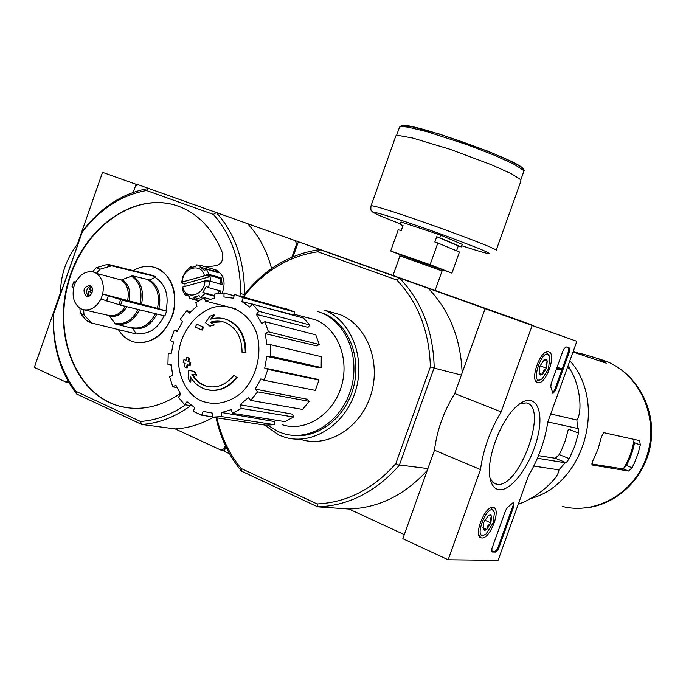 <?xml version="1.0" encoding="UTF-8"?>
<svg xmlns="http://www.w3.org/2000/svg" width="686" height="686" viewBox="0 0 686 686"><rect width="100%" height="100%" fill="white"/><g stroke="black" fill="none" stroke-linecap="round" stroke-linejoin="round"><path stroke-width="1.03" d="M532.182 325.464L576.84 341.319L547.78 422.122C544.958 440.755 538.493 458.728 528.392 476.041L498.07 560.351L448.138 559.759L480.483 469.584C483.167 449.647 490.07 430.414 501.166 411.909L532.182 325.464L485.122 308.691L576.84 341.319M481.872 537.97L481.186 537.858C472.723 536.28 485.311 504.673 493.285 507.46C501.629 508.66 490.267 539.042 481.872 537.97M537.678 382.608C529.163 381.184 540.319 349.191 548.44 351.772C557.281 352.93 545.919 385.515 537.704 382.608L537.078 382.359M499.211 489.71C494.795 489.144 491.819 485.654 490.293 479.231C485.234 460.555 500.917 418.494 517.861 405.315C534.368 391.354 544.418 408.196 537.953 435.696C531.95 462.981 511.988 491.313 499.211 489.71M563.386 349.68L565.933 346.816L569.269 347.948L569.414 351.695L555.446 390.531L552.916 393.472L550.807 386.938L551.124 383.791L563.386 349.68M505.616 510.418L507.451 507.554L512.648 503.018L513.797 502.504L513.968 505.899L498.525 548.851L495.875 552.084L492.025 551.981L491.862 548.663L505.616 510.418M480.483 469.584L434.504 450.179L402.836 538.699L448.138 559.759M434.504 450.179C436.871 430.491 443.619 411.617 454.767 393.558L501.166 411.909M454.767 393.558L485.122 308.691M520.005 403.66L526.342 402.905C548.869 406.712 519.388 488.578 497.084 484.29L493.071 482.541L490.096 478.305M568.48 347.682L568.497 351.369L554.537 390.188L552.47 393.069M558.052 368.725L558.413 367.73L561.791 368.759L561.431 369.754L558.713 368.931L558.172 369.865L558.327 368.811L557.135 368.391L557.495 367.396L558.413 367.73M557.452 368.511L558.344 369.368M558.172 369.865L557.255 369.531L557.435 369.034M557.495 367.396L561.791 368.759M513.351 502.546L513.077 505.522L497.642 548.448L494.992 551.681L491.613 551.604M544.032 359.927L547.265 360.956L546.459 368.202L542.412 374.479L540.388 375.053L539.119 373.536L539.908 366.247L543.998 359.944L546.013 359.404L547.265 360.956L545.91 364.223L546.459 368.202L543.492 370.972L542.412 374.479L539.307 373.518M548.483 368.811L542.386 378.612C527.525 389.091 543.964 341.834 549.838 357.226L548.483 368.811M540.388 379.821L536.572 381.073L535.509 380.541M546.065 352.132L549.495 356.248M539.033 373.218L542.412 374.479M540.062 365.827L546.459 368.202M483.167 529.326L483.81 522.458L488.123 515.726L490.198 514.903L491.545 516.069L490.284 519.07L490.884 522.904L487.875 525.785L486.717 529.515L483.167 529.326L484.573 530.467L486.717 529.515L490.884 522.904L491.545 516.069L488.381 515.538M493.062 523.041L486.022 534C470.759 543.998 489.272 497.496 494.426 512.888L493.062 523.041M483.853 535.183L480.131 536.238L479.051 535.637M491.03 507.7L494.177 512.065M482.85 527.8L486.717 529.515M484.779 520.202L490.884 522.904M137.689 184.843L102.54 172.34L77.372 244.285C66.268 258.862 60.668 274.872 60.574 292.305L34.3 367.404L66.619 382.428L68.994 382.814M137.663 184.86L102.54 172.34M136.068 184.294L133.256 192.337L135.339 186.369L137.989 184.645L350.143 260.191L216.279 212.549C235.126 233.394 244.542 260.697 244.516 294.44L244.688 294.071C265.208 268.689 290.221 253.863 319.719 249.593L531.333 325.104M67.451 380.07L66.619 382.428M234.012 375.225L236.473 377.326C227.272 388.439 216.81 392.383 205.088 389.151C198.914 387.024 194.018 382.882 190.391 376.708L190.039 381.845L188.093 378.115L188.787 370.363L193.984 371.375L195.913 375.036L191.874 374.247C195.176 380.044 199.695 383.928 205.414 385.918C216.09 388.885 225.617 385.318 234.012 375.225L236.473 377.326M237.176 377.463C229.013 387.504 219.537 391.697 208.758 390.051M208.776 386.75L206.134 386.055C200.415 384.066 195.904 380.173 192.595 374.385M188.787 370.363L194.713 371.512L196.633 375.173L195.913 375.036M194.713 371.512L193.984 371.375M191.042 377.789L190.768 381.973L190.039 381.845M245.948 352.655L242.072 352.433L245.948 352.655C245.837 336.303 239.697 325.344 227.52 319.787L226.817 319.607C239.002 325.173 245.142 336.131 245.254 352.501M211.717 318.879L214.375 315.046L213.672 314.865L210.688 319.17C216.219 317.507 221.595 317.652 226.817 319.607M224.433 318.836L227.52 319.787M214.341 324.975L210.216 322.257L214.341 324.975L209.942 326.142L205.56 322.797L209.925 316.229L213.672 314.865M213.629 324.804L209.942 326.142M210.919 322.429L223.061 321.828M210.216 322.257C215.353 320.628 220.36 320.722 225.231 322.531C236.327 327.565 241.944 337.538 242.072 352.433M196.728 324.169L203.605 327.085L202.893 326.922L201.564 329.88L195.399 327.119L196.728 324.169L202.893 326.922M203.605 327.085L202.276 330.052L201.564 329.88M186.901 357.226L189.576 358.298L188.676 361.556L190.811 362.56L190.091 362.414L189.293 365.492L187.158 364.48L186.36 367.756L184.414 366.813L185.203 363.546L183.196 362.56L183.985 359.498L186 360.476L186.901 357.226L188.856 358.152L187.955 361.411L190.091 362.414M190.811 362.56L190.013 365.629L189.293 365.492M188.676 361.556L187.955 361.411M189.576 358.298L188.856 358.152M186.052 360.296L183.985 359.498M187.835 364.806L187.089 367.893L186.36 367.756M216.845 417.834C221.252 437.119 229.33 453.986 241.078 468.444L317.103 503.953C346.876 502.564 373.107 489.127 395.813 463.659L399.286 465.365C375.885 491.768 348.814 505.591 318.072 506.851L348.96 509.021L404.294 534.626M244.173 297.295L245.013 294.92C264.993 270.395 289.269 256.015 317.841 251.779L396.817 280.017C418.177 302.577 429.359 331.544 430.362 366.924L395.813 463.659M330.952 312.036L340.333 314.754C366.796 325.155 381.347 361.985 370.912 394.742C360.81 427.618 328.38 447.949 301.291 439.572M399.312 277.753L399.526 278.027C421.701 301.197 433.26 331.064 434.195 367.636L399.286 465.365M434.195 367.636L430.362 366.924M245.013 294.92L244.688 294.071M244.516 294.44L243.564 297.124L244.516 294.44L240.623 293.694L239.783 296.069M434.281 368.142L461.369 375.088M399.681 465.014L427.918 468.598M225.865 446.672L224.236 451.294L229.544 453.755M435.035 290.444L298.376 241.781L293.102 256.675M435.113 290.452L531.444 324.778M298.376 241.781L320.216 249.575M241.078 468.444L241.669 471.248L317.764 506.868M348.96 509.021C378.509 507.992 404.603 495.129 427.258 470.433M241.3 470.922C228.91 455.77 220.489 438.037 216.03 417.714M462.141 372.927C460.7 338.241 449.261 309.892 427.807 287.888M396.817 280.017L399.526 278.027M319.719 249.593L317.841 251.779M318.072 506.851L317.103 503.953M317.772 311.513L321.28 312.765C346.773 322.737 360.75 358.401 350.632 390.163C340.848 422.036 309.549 441.758 283.498 433.595L278.233 431.648L267.789 425.243M323.217 313.313C347.725 322.952 361.805 356.326 353.496 387.29C345.452 418.331 316.855 439.76 290.958 435.156M340.333 314.754L324.572 310.192C351.326 320.722 365.998 358.186 355.374 391.552C345.084 425.028 312.216 445.754 284.836 437.248L279.125 435.138L264.367 425.003M181.816 339.441C188.367 323.62 198.571 312.996 212.428 307.568C230.59 302.646 248.932 312.842 256.41 332.65C262.849 353.101 256.461 378.398 241.112 393.112C228.387 403.136 215.293 405.795 201.83 401.087C182.056 392.804 172.855 363.597 181.816 339.441M267.883 369.385L264.71 368.056L316.486 379.084L318.956 380.104L267.883 369.385L264.033 380.241L260.869 378.904L255.218 389.108L307.302 399.252L309.172 401.344L257.61 391.843L255.218 389.108M266.811 356.36L270.275 356.077L321.185 367.507L318.501 367.713L266.811 356.36L264.71 368.056M270.275 356.077L270.43 344.664L266.974 344.964L265.216 333.645L268.423 331.801L264.899 321.674L261.7 323.526L256.392 314.385L258.854 311.298L252.268 304.027L249.824 307.114L241.858 301.54L243.213 297.715L234.646 294.371L233.3 298.187L223.962 296.952L224.039 292.982L214.829 293.977L214.744 297.93L205.448 301.12L204.282 297.613L195.802 302.689L196.959 306.196L189.07 313.262L186.858 310.715L180.324 319.084L182.527 321.631L177.168 331.501L174.244 330.283L170.574 340.702L173.498 341.937L171.414 353.179L168.216 353.453L167.933 364.429L171.14 364.163L172.658 375.165L169.648 376.906L172.821 386.861L175.839 385.12L180.77 394.27L178.403 397.245L184.62 404.706L186.995 401.722L194.661 407.621L193.323 411.42L201.718 415.21L203.065 411.394L212.368 413.083L212.291 417.148L221.621 416.591L221.698 412.518L274.589 421.573L274.546 424.685L221.621 416.591M232.468 413.341L241.3 408.436L293.514 417.011L285.016 421.641L232.468 413.341L231.242 409.645L221.698 412.518M241.3 408.436L240.057 404.731L292.536 414.181L293.514 417.011M309.172 401.344L302.552 409.431L250.699 400.401L248.323 397.657L240.057 404.731M250.699 400.401L257.61 391.843M306.693 317.515L314.977 319.667C337.546 327.985 350.031 359.31 341.148 387.187C332.556 415.176 304.901 432.351 282.126 424.711M235.727 308.777L205.448 301.12M243.213 297.715L294.706 312.036L293.668 314.951L265.671 307.705M252.131 304.198L241.858 301.54M258.854 311.298L309.901 325.001L308.005 327.351L256.392 314.385M268.423 331.801L319.256 344.492L316.769 345.89L265.216 333.645M294.706 312.036L286.396 308.82M309.901 325.001L303.486 318.081L252.268 304.027M319.256 344.492L315.792 334.871L264.899 321.674M321.185 367.507L321.271 356.694L270.43 344.664M318.956 380.104L315.303 390.385L264.033 380.241M274.546 424.685L265.525 425.183L212.291 417.148M212.291 416.805L201.718 415.21M191.986 405.872L184.62 404.706M176.937 387.581L172.821 386.861M171.191 365.063L167.933 364.429M177.391 331.004L174.244 330.283M190.622 311.658L186.858 310.715M210.216 299.199L204.282 297.613M234.149 295.786L224.039 292.982M518.179 504.442L520.811 503.267C537.618 496.981 558.91 478.459 558.936 469.867L533.811 466.086M520.811 503.267L518.676 503.061M558.936 469.867L565.135 462.758L566.19 462.707L569.303 458.668L574.739 446.209L578.521 433.08L578.53 428.51L577.501 428.441L576.892 420.021C583.34 410.622 579.13 381.896 569.363 368.288L568.471 364.583M569.363 368.288L567.365 367.67M576.892 420.021L550.721 413.95M537.421 458.257L565.135 462.758M577.501 428.441L547.848 421.941M634.13 439.409C632.518 450.067 628.899 459.912 623.274 468.958L626.421 465.511L629.491 459.328L632.526 451.217L634.627 442.787L640.287 444.982L639.661 440.635L603.834 432.686L601.519 436.665L598.012 449.167L592.755 460.966L592.129 464.988L628.642 471.05L632.055 467.749L634.379 463.11L638.117 453.403L640.287 444.982M623.274 468.958L591.692 464.002M572.999 352.012L606.235 363.186L598.252 358.684L583.64 354.242L578.512 353.187L578.289 353.787M573.213 351.395L578.512 353.187M538.51 455.65L555.274 458.282L559.219 454.595L561.8 449.416L565.375 440.395L568.394 429.119L578.521 433.08M569.86 360.716C607.805 403.059 583.923 485.302 529.686 498.825M399.569 254.429L390.686 251.016L398.266 229.69L401.19 230.668L403.034 225.488L400.11 224.519L401.027 221.93L440.661 235.109L439.717 237.742L436.708 236.73L434.83 241.987L437.848 242.998L430.122 264.667L451.92 273.088L442.916 269.967M390.686 251.016L430.122 264.667M437.848 242.998L459.44 252.019L451.92 273.088M440.661 235.109L462.175 244.353L461.266 246.909L458.299 245.914L456.559 250.81M439.717 237.742L461.266 246.909M402.339 255.492L401.764 255.269M400.11 224.519L402.956 225.711M395.659 136.488L395.873 135.879L398.575 135.476L412.689 138.04L450.085 149.291L491.399 164.726L511.456 173.781L520.768 179.672L520.897 181.095L496.132 250.364M436.708 236.73L458.299 245.914M92.49 290.701L89.06 289.192L91.384 286.525M89.103 289.286L91.564 286.757M86.239 296.112C82.363 290.555 83.563 286.988 89.849 285.41C95.122 287.04 91.53 298.307 86.41 296.18L86.239 296.112M151.709 275.206L107.676 264.273L96.246 267.703L92.593 271.87C85.476 270.979 79.765 274.58 75.469 282.683L73.762 281.8L75.846 281.92M73.754 281.792L72.021 286.748L73.728 287.648C71.987 296.815 74.037 303.641 79.893 308.134L80.271 313.296L86.608 320.636L91.281 322.917M156.914 314.017C150.783 325.473 142.688 330.232 132.63 328.294L135.605 332.924L135.314 333.748L91.555 323.003L84.001 314.891L83.623 309.72L108.903 315.5L115.497 324.032C125.435 325.927 133.453 321.177 139.541 309.789M102.797 294.011L102.677 293.968C104.409 284.664 102.3 277.804 96.349 273.397L121.362 279.991L132.432 275.789L149.617 279.957C158.483 285.908 161.562 295.486 158.843 308.683L166.578 311.17L122.348 300.176L102.797 294.011L100.919 298.993C96.512 307.182 90.749 310.758 83.623 309.72M96.349 273.397L100.002 269.212L111.604 265.799L155.405 276.587L155.122 277.41L149.617 279.957M132.63 328.294L117.16 324.401M101.031 299.045L120.59 305.167L164.889 315.963L166.578 311.17M158.843 308.683L102.677 293.968M151.735 275.129L155.405 276.587M165.935 310.904C169.236 295.417 165.626 284.253 155.122 277.41M135.605 332.924C147.61 335.368 157.137 329.666 164.203 315.8M118.352 329.58C121.954 335.523 126.739 339.519 132.707 341.559C147.653 346.679 166.184 334.382 172.358 314.823C178.737 295.34 171.131 273.594 156.331 267.994L156.237 267.952C148.588 265.182 140.904 266.074 133.161 270.636M210.559 281.286L210.062 276.604L185.023 283.601L185.1 286.396M182.699 287.065L204.951 280.874C204.557 295.606 185.606 300.734 182.699 287.065L182.27 289.621L184.963 294.851L184.791 293.051L189.293 296.558L189.465 298.359L194.687 299.293L193.443 297.295L201.032 299.31M204.951 280.874L209.907 281.097L208.518 287.631L206.315 286.448L202.842 292.425L214.795 295.683M202.842 292.425L205.045 293.617L200.346 297.57L199.103 295.58L193.443 297.295M213.972 269.332L215.936 269.915C223.919 274.546 226.011 282.246 222.23 293.016M184.963 294.851L187.287 295.46M201.813 265.722L214.109 269.392L218.637 272.814L206.366 269.178L204.445 270.395L199.892 266.94L201.624 265.645L196.582 264.865L195.733 266.254L190.108 268.029L190.965 266.64L186.318 270.601L182.905 276.527L181.533 282.984L185.006 283.944M190.965 266.64L192.2 267.008M206.366 269.178L209.119 274.4L221.372 277.976L222.161 284.604L209.907 281.097M208.518 287.631L220.798 291.053L219.854 293.188M205.045 293.617L214.778 296.258M200.346 297.57L202.953 298.264M194.687 299.293L199.112 300.451M291.902 257.181L296.566 244.01L295.366 240.709M296.566 244.01L297.475 244.327M82.303 231.439C100.705 207.301 122.828 192.98 148.665 188.461L216.279 212.549L213.363 214.418L146.512 190.519C121.542 194.978 100.122 208.853 82.243 232.125L53.259 314.471C52.29 345.667 60.068 372.164 76.583 393.97L141.659 424.437L175.213 428.939L221.235 450.239L224.15 448.644L225.128 448.764M221.235 450.239L224.468 450.625M206.16 267L214.272 265.894C220.909 265.105 223.67 260.894 222.564 253.263C213.955 231.165 200.458 215.97 182.082 207.686C139.378 188.89 86.247 223.722 69.406 277.881C51.767 331.767 74.037 393.481 118.695 405.966C139.309 411.489 159.847 407.347 180.298 393.567M196.719 300.348L197.568 301.454M82.243 232.125L53.465 314.385C52.633 344.561 60.162 370.226 76.06 391.38L140.459 421.461L141.659 424.437C158.655 423.399 174.981 417.139 190.622 405.658M185.46 404.834C170.994 414.876 155.996 420.415 140.459 421.461M213.363 214.418C231.465 234.689 240.554 261.109 240.623 293.694M224.15 448.644L225.291 445.437M146.512 190.519L148.665 188.461L181.13 200.012L137.989 184.645M175.213 428.939C188.17 428.21 200.861 424.325 213.286 417.302M271.579 268.552C266.82 250.622 258.836 235.667 247.62 223.696M76.583 393.97L76.06 391.38M177.717 205.963C134.825 191.06 84.207 227.555 68.917 281.003C52.908 334.228 75.383 393.781 119.124 406.035L126.936 407.716M135.476 342.288C152.867 343.978 165.463 334.331 173.249 313.356C177.708 291.379 172.169 276.286 156.648 268.072L154.359 267.317M181.533 282.984L182.244 282.04C182.605 267.531 201.392 262.121 204.471 275.815L206.958 275.703L210.062 276.604M182.244 282.04L204.471 275.815M209.119 274.4L206.632 274.554L206.958 275.703M181.876 282.735L185.023 283.601M207.438 280.771L208.844 281.166M220.763 284.201L219.932 278.422L221.372 277.976M206.632 274.554L219.932 278.422M214.812 271.682L213.235 270.893L214.109 269.392M199.892 266.94L213.235 270.893M218.131 293.385L219.443 290.675M88.22 296.301C85.45 291.962 86.316 288.514 90.835 285.976M88.966 296.069L88.365 291.181L92.121 292.425M90.749 289.972L90.209 291.636M88.365 291.181L91.993 292.768M89.24 295.949L88.4 291.276M568.497 351.369L569.414 351.695M554.537 390.188L555.446 390.531M494.992 551.681L495.875 552.084M497.642 548.448L498.525 548.851M513.077 505.522L513.968 505.899M597.798 358.486L607.625 361.865C640.39 375.671 658.954 418.014 647.121 455.11C635.656 492.325 596.64 515.237 562.331 506.431M623.463 468.984L628.642 471.05M626.421 465.511L632.055 467.749M604.4 361.728L604.126 362.482M583.64 354.242L583.211 355.442M559.219 454.595L569.303 458.668M555.274 458.282L566.19 462.707M399.947 255.912L442.084 270.91L435.104 290.47M402.159 255.424C387.316 249.73 427.241 263.553 441.115 268.912C454.715 274.168 415.939 260.723 402.159 255.424M401.087 126.541C398.669 117.117 530.861 164.1 523.066 169.896M399.338 127.647L399.569 126.996L402.288 126.498L407.947 127.133L427.121 131.703L467.749 144.909L494.495 155.293L514.346 164.391L523.538 170.411L523.641 171.912L520.837 179.758M370.929 206.143L371.023 205.886C372.515 202.85 507.023 251.102 496.012 250.69M395.873 135.879L371.023 205.886C370.663 209.264 370.903 210.988 371.743 211.048C373.321 211.983 369.231 210.936 381.87 216.544L400.332 223.876L382.334 216.742C373.21 212.823 372.052 211.605 379.787 213.629C392.032 217.033 420.038 226.457 446.595 236.138L478.751 248.452C485.645 251.35 489.255 253.125 489.59 253.769C487.154 253.7 477.859 251.016 461.687 245.717M73.616 287.606L75.357 282.641M83.572 309.875L79.842 308.28M92.644 271.725L96.4 273.251M125.306 306.316C120.916 313.476 115.454 316.538 108.903 315.5M121.362 279.991C127.262 284.321 129.362 291.036 127.682 300.134M126.781 306.676C122.279 314.111 116.637 317.284 109.863 316.195M122.623 279.837C128.711 284.278 130.872 291.173 129.131 300.545M138.092 309.429C132.106 320.542 124.26 325.181 114.545 323.355M131.198 275.935C139.747 281.749 142.705 291.096 140.073 303.958M132.432 275.789C141.179 281.706 144.197 291.233 141.496 304.37M155.499 313.674C149.479 324.855 141.548 329.512 131.712 327.634M148.408 280.102C157.094 285.951 160.104 295.349 157.454 308.288M122.348 300.176L120.59 305.167M120.616 299.688L118.858 304.687M108.268 295.94L106.502 300.974M107.856 264.307L111.604 265.799M106.313 264.393L110.069 265.894M96.246 267.703L100.002 269.212M84.001 314.891L80.271 313.296M90.312 322.231L86.608 320.636M480.414 537.49L481.186 537.858M496.055 484.093L494.04 483.236M206.134 386.055L205.414 385.918M293.934 314.197L314.977 319.667M291.078 310.372L239.474 295.983M598.252 358.684L607.625 361.865C637.56 374.599 656.082 409.593 650.808 443.302C645.723 477.036 617.7 504.767 585.295 507.974M392.984 275.472L399.964 255.878L399.578 254.437M442.924 269.915L442.093 270.876M396.517 135.605L399.569 126.996L402.365 125.649L411.463 126.618L439.186 133.941L487.695 151.126C501.672 156.914 512.202 161.836 519.293 165.892C523.324 168.893 524.876 170.651 523.95 171.183M192.251 299.173L198.528 300.828M201.624 265.645L215.936 269.915M118.695 405.966L119.124 406.035M199.969 266.965L213.312 270.927M107.676 264.264L152.927 275.506M86.41 296.18L87.088 296.343"/></g></svg>
